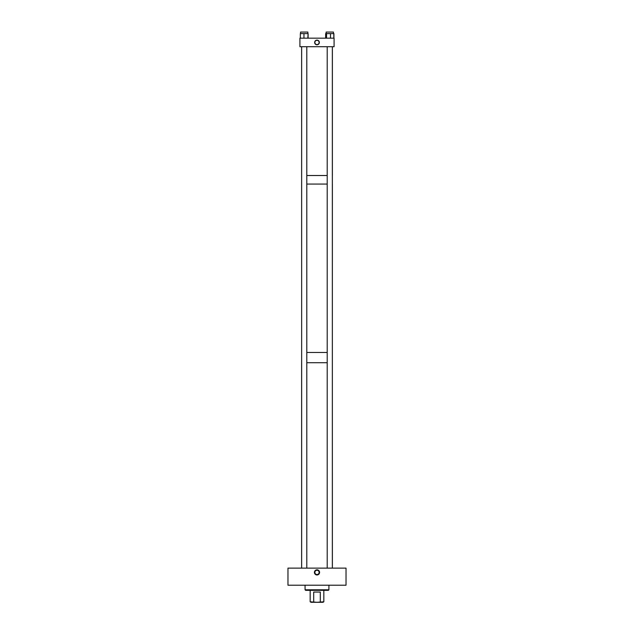 <?xml version="1.0" encoding="UTF-8"?>
<svg xmlns="http://www.w3.org/2000/svg" width="634" height="634" viewBox="0 0 634 634"><rect width="100%" height="100%" fill="white"/><g stroke="black" fill="none" stroke-linecap="round" stroke-linejoin="round"><path stroke-width="0.95" d="M317 570.267A2.132 2.132 0 0 0 314.868 572.399A2.132 2.132 0 0 0 317 574.531A2.132 2.132 0 0 0 319.132 572.399A2.132 2.132 0 0 0 317 570.267M317 574.975A2.576 2.576 0 0 1 314.424 572.399A2.576 2.576 0 0 1 317 569.823A2.576 2.576 0 0 1 319.576 572.399A2.576 2.576 0 0 1 317 574.975M287.971 585.214L346.029 585.214L346.029 568.135L287.971 568.135L287.971 585.214M310.169 601.785L317 602.3L322.983 602.3L323.831 601.785L317 602.3L311.017 602.3L310.169 601.785L310.169 590.341M323.831 601.785L323.831 590.341M313.703 601.785L313.703 592.053L320.297 592.053L320.297 601.785M316.952 590.341L305.636 590.341L305.081 589.794L328.903 589.794L328.357 590.341L316.952 590.341M328.364 590.341L328.919 589.794L328.903 587.742L328.903 589.794M328.903 587.742L328.959 585.214M305.041 585.214L305.081 589.794M332.374 568.135L332.351 361.816M301.641 177.163L301.625 46.718M332.359 182.418L332.351 184.058M317 40.116A2.346 2.346 0 0 1 319.346 42.454A2.346 2.346 0 0 1 317 44.8A2.346 2.346 0 0 1 314.654 42.454A2.346 2.346 0 0 1 317 40.116M317 44.586A2.132 2.132 0 0 0 319.132 42.454A2.132 2.132 0 0 0 317 40.322A2.132 2.132 0 0 0 314.868 42.454A2.132 2.132 0 0 0 317 44.586M334.086 38.175L299.914 38.175L299.914 46.718L334.086 46.718L334.086 38.175M325.646 38.175L325.646 33.602L333.912 33.602L333.912 38.175M326.138 33.602L326.138 32.057L333.421 32.057L333.421 33.602M326.542 38.175L326.542 33.602M330.504 38.175L330.504 33.602M325.749 38.175L325.749 33.602M333.809 38.175L333.809 33.602M300.579 33.602L300.579 32.057L307.862 32.057L307.862 33.602L300.342 33.602L300.342 38.175M308.1 38.175L308.1 33.602L307.839 38.175M303.955 38.175L303.955 33.602M327.207 362.719L306.793 362.719M301.649 362.719L301.641 361.856M332.374 184.058L332.351 352.464M327.207 352.464L306.793 352.464M301.649 352.464L301.641 182.418M327.207 184.058L306.793 184.058M327.207 175.515L306.793 175.515M332.359 177.163L332.351 175.515M332.351 568.135L332.351 46.718M332.351 32.057L327.207 32.057M327.207 568.135L327.207 46.718M306.793 568.135L306.793 46.718M306.793 32.057L301.649 32.057M301.649 568.135L301.649 46.718M332.359 352.464L332.359 353.32M301.641 352.464L301.641 353.328M301.625 568.135L301.625 362.719M332.374 175.515L332.374 46.718"/></g></svg>
